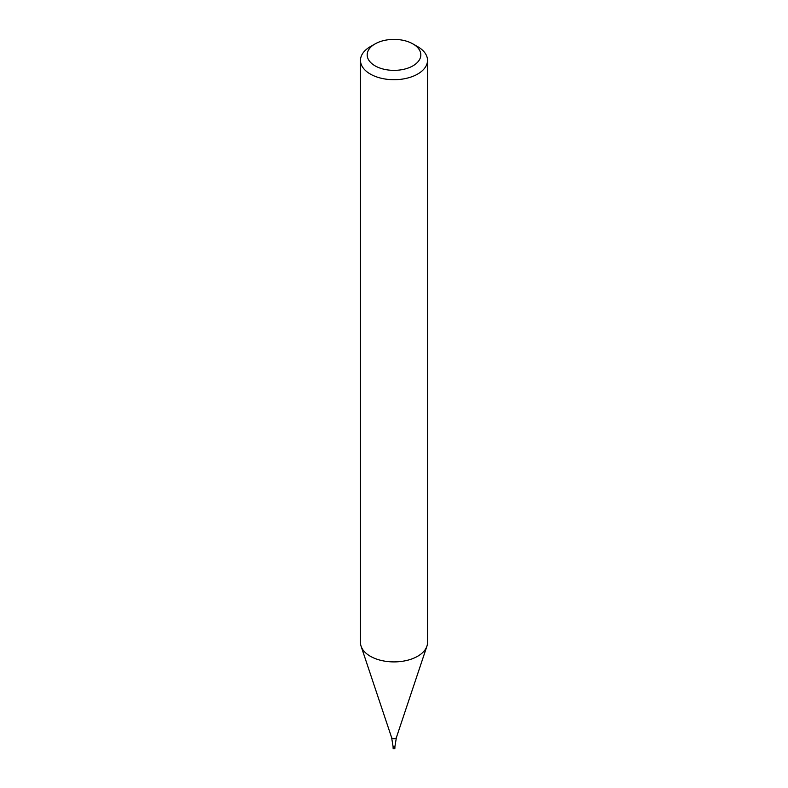 <?xml version="1.0" encoding="UTF-8"?>
<svg xmlns="http://www.w3.org/2000/svg" width="788" height="788" viewBox="0 0 788 788"><rect width="100%" height="100%" fill="white"/><g stroke="black" fill="none" stroke-linecap="round" stroke-linejoin="round"><path stroke-width="1.18" d="M412.961 43.931L417.699 46.669A33.52 19.355 180 0 1 427.52 60.361A33.52 19.355 180 0 1 417.699 74.042A33.52 19.355 180 0 1 381.175 78.239A33.52 19.355 180 0 1 360.48 60.361A33.52 19.355 180 0 1 370.301 46.669L375.039 43.931A26.812 15.484 180 0 1 412.961 43.931A26.812 15.484 180 0 1 412.961 65.828A26.812 15.484 180 0 1 375.039 65.828A26.812 15.484 180 0 1 375.039 43.931M360.48 60.361L360.48 642.555A33.52 19.355 -0 0 0 361.091 646.219A33.52 19.355 -0 0 0 370.301 656.237A33.52 19.355 -0 0 0 417.699 656.237A33.52 19.355 -0 0 0 426.909 646.219A33.52 19.355 -0 0 0 427.52 642.555L427.52 60.361M394.896 746.778L394.896 748.236A0.896 0.512 -0 0 1 393.104 748.236L393.104 746.778A0.896 0.512 -0 0 0 394.896 746.778A0.896 0.512 -0 0 0 393.104 746.778A0.896 0.512 -0 0 0 394.896 746.778L396.374 737.598L426.909 646.219M393.104 746.778L391.626 737.598A2.413 1.399 -0 0 0 392.296 738.317A2.413 1.399 -0 0 0 394.709 738.661A2.413 1.399 -0 0 0 396.374 737.598M391.626 737.598L361.091 646.219"/></g></svg>

